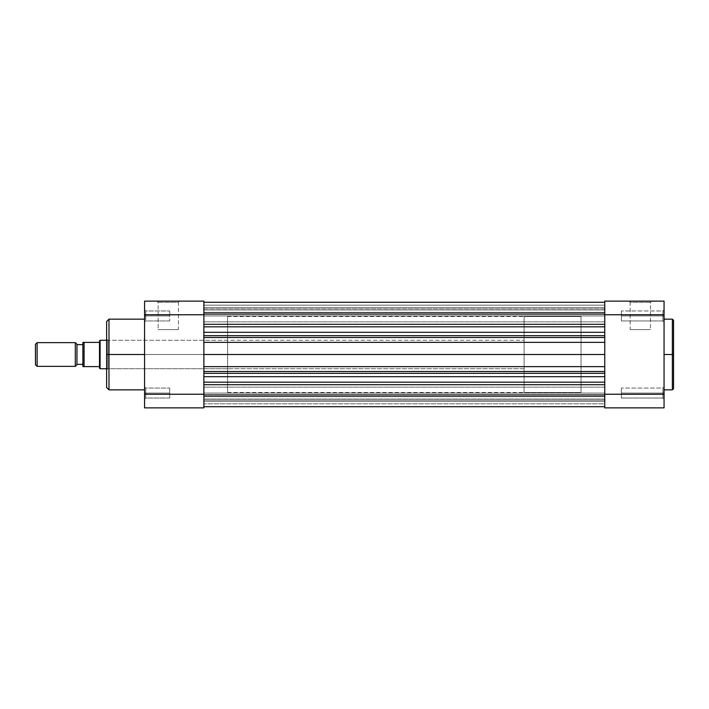 <?xml version="1.0" encoding="UTF-8"?>
<svg xmlns="http://www.w3.org/2000/svg" width="709" height="709" viewBox="0 0 709 709"><rect width="100%" height="100%" fill="white"/><g stroke="black" fill="none" stroke-linecap="round" stroke-linejoin="round"><path stroke-width="0.53" stroke-dasharray="3.54 2.66" d="M662.88 393.043L662.88 388.062L662.88 393.043L664.058 393.043L662.88 393.043L662.88 388.062L662.88 393.043L664.058 393.043L664.058 386.884L664.058 393.043L621.368 393.043L621.368 388.062L621.368 393.043L662.88 393.043L662.88 388.062L662.88 393.043L621.368 393.043L621.368 388.062L621.368 393.043L662.88 393.043L662.88 388.062L662.88 393.043L621.368 393.043L662.88 393.043L662.88 398.033L662.88 393.043L621.368 393.043L621.368 398.033L621.368 388.062L621.368 393.043L662.88 393.043L662.88 398.033L662.88 393.043L664.058 393.043L664.058 386.884L664.058 407.87L604.759 407.87L604.759 301.13L664.058 301.13L664.058 399.211L664.058 386.884L664.058 399.211L664.058 386.884L664.058 393.043L662.88 393.043L662.88 398.033L662.88 393.043L664.058 393.043L664.058 399.211L664.058 393.043L662.88 393.043L662.88 398.033L662.88 393.043M662.88 315.957L662.88 310.967L662.88 315.957L664.058 315.957L662.88 315.957L662.88 310.967L662.88 315.957L664.058 315.957L664.058 309.789L664.058 315.957L621.368 315.957L621.368 310.967L621.368 315.957L662.88 315.957L662.88 310.967L662.88 315.957L621.368 315.957L621.368 310.967L621.368 315.957L662.88 315.957L662.88 310.967L662.88 315.957L621.368 315.957L662.88 315.957L662.88 320.938L662.88 315.957L621.368 315.957L621.368 320.938L621.368 310.967L621.368 315.957L662.88 315.957L662.88 320.938L662.88 315.957L664.058 315.957L664.058 309.789L664.058 322.116L664.058 309.789L664.058 322.116L664.058 309.789L664.058 315.957L662.88 315.957L662.88 320.938L662.88 315.957L664.058 315.957L664.058 322.116L664.058 315.957L662.88 315.957L662.88 320.938L662.88 315.957M650.49 302.318L630.186 302.318L628.998 301.13L651.677 301.13L650.49 302.318L650.49 329.596L630.186 329.596L630.186 302.318L650.49 302.318L630.186 302.318L630.186 329.596L650.49 329.596L650.49 302.318L651.677 301.13L628.998 301.13L651.465 301.13L628.998 301.13L630.186 302.318L650.49 302.318M672.362 319.156L672.362 354.5L664.058 354.5L664.058 319.156L664.058 389.844L664.058 354.5L672.362 354.5L672.362 389.844L672.362 354.5L673.55 354.5L673.55 388.497M673.55 320.503L673.55 354.5L672.362 354.5L672.362 389.844M604.759 354.5L581.034 354.5L604.759 354.5L604.759 392.458L604.759 316.542L604.759 392.458L604.759 316.542L604.759 354.5L581.034 354.5L581.034 392.458L581.034 354.5L604.759 354.5L604.759 316.542L604.759 354.5L203.873 354.5L227.589 354.5L203.873 354.5L203.873 392.458L203.873 316.542L203.873 354.5L227.589 354.5L227.589 392.458L227.589 340.267L227.589 354.5L107.803 354.5L107.803 340.267L107.803 354.5L106.616 354.5L227.589 354.5L107.803 354.5L107.803 340.267L107.803 354.5L227.589 354.5L227.589 368.733L227.589 316.542L227.589 392.458L227.589 340.267L227.589 368.733L227.589 354.5L203.873 354.5L203.873 316.542L203.873 392.458L203.873 354.5L604.759 354.5L604.759 335.667L604.759 393.078L604.759 387.149L604.759 393.078L203.873 393.078L604.759 393.078L604.759 387.149L604.759 393.078L203.873 393.078L203.873 387.149L203.873 393.078L604.759 393.078L203.873 393.078L203.873 384.695L604.759 384.695L604.759 406.709L604.759 371.498L203.873 371.498L203.873 302.309L203.873 305.162L604.759 305.162L604.759 302.282L604.759 315.922L604.759 309.993L604.759 315.922L203.873 315.922L604.759 315.922L604.759 309.993L604.759 315.922L203.873 315.922L203.873 309.993L203.873 315.922L604.759 315.922L203.873 315.922L203.873 302.282L203.873 407.87L144.565 407.87L144.565 301.13L203.873 301.13L203.873 406.709L203.873 366.633L604.759 366.633L604.759 371.498L203.873 371.498L203.873 366.633L604.759 366.633L604.759 302.291L604.759 354.5L203.873 354.5L203.873 316.542L203.873 392.458L203.873 354.5L203.873 366.633L203.873 354.5L604.759 354.5L604.759 342.367L203.873 342.367L203.873 354.5L203.873 337.502L604.759 337.502L604.759 342.367L203.873 342.367L203.873 337.502L604.759 337.502L604.759 324.305L604.759 334.754L604.759 332.308L203.873 332.308L604.759 332.308L604.759 326.822L203.873 326.822L203.873 332.308L203.873 326.822L604.759 326.822L604.759 324.305L203.873 324.305L203.873 326.822L203.873 324.305L604.759 324.305L203.873 324.305L203.873 314.761L144.565 314.769L144.565 309.789L144.565 315.957L145.753 315.957L145.753 310.967L145.753 315.957L144.565 315.957L144.565 309.789L144.565 315.957L145.753 315.957L145.753 310.967L145.753 315.957L144.565 315.957L144.565 309.789L144.565 399.211L144.565 393.043L145.753 393.043L145.753 388.062L145.753 393.043L144.565 393.043L144.565 386.884L144.565 393.043L145.753 393.043L145.753 388.062L145.753 393.043L144.565 393.043L144.565 386.884L144.565 399.211L144.565 386.884L144.565 394.248L203.873 394.231L203.873 314.769L144.565 314.769L144.565 301.13L203.873 301.13L203.873 321.851L203.873 309.993L203.873 321.851L203.873 315.922L604.759 315.922L604.759 321.851L604.759 314.761L664.058 314.769L664.058 394.231L604.759 394.231L604.759 301.13L664.058 301.13L664.058 314.769L604.759 314.769L604.759 309.993L604.759 324.305L203.873 324.305L604.759 324.305L604.759 302.282L604.759 307.538L203.873 307.538L203.873 305.162L604.759 305.162L203.873 305.162L203.873 307.538L604.759 307.538L203.873 307.538L604.759 307.538L604.759 313.023L203.873 313.023L203.873 307.538L203.873 313.023L604.759 313.023L604.759 314.415L203.873 314.415L203.873 312.323L604.759 312.323L604.759 314.043L203.873 314.043L604.759 314.043L604.759 308.84L203.873 308.84L203.873 312.323L604.759 312.323L203.873 312.323L203.873 308.84L604.759 308.84L604.759 312.323L203.873 312.323L203.873 314.043L604.759 314.043L604.759 313.023L203.873 313.023L604.759 313.023L604.759 307.538L203.873 307.538L604.759 307.538L203.873 307.538L604.759 307.538L604.759 305.162L203.873 305.162L203.873 302.282L203.873 324.305L604.759 324.305L604.759 392.458L604.759 354.5L203.873 354.5L604.759 354.5L604.759 392.458L604.759 354.5M664.058 357.965L664.058 389.844L664.058 357.965M581.034 354.5L581.034 316.542L581.034 392.458L581.034 316.542L581.034 392.458L524.111 392.458L524.111 316.542L581.034 316.542L581.034 354.5M621.368 393.043L621.368 398.033L621.368 393.043M621.368 315.957L621.368 310.967L621.368 315.957M664.058 407.87L604.759 407.87L604.759 394.231L664.058 394.231L664.058 407.87M673.55 354.5L673.55 320.344L673.55 354.5M672.362 354.5L672.362 319.156L672.362 354.5M630.186 329.596L650.49 329.596L630.186 329.596M664.058 315.957L664.058 322.116L664.058 315.957M664.058 393.043L664.058 399.211L664.058 393.043M158.134 302.318L178.438 302.318L179.625 301.13L156.946 301.13L158.134 302.318L158.134 329.596L178.438 329.596L178.438 302.318L158.134 302.318L178.438 302.318L178.438 329.596L158.134 329.596L158.134 302.318L156.946 301.13L179.625 301.13L157.168 301.13L179.625 301.13L178.438 302.318L158.134 302.318M106.616 387.469L106.616 339.079L106.616 387.469L106.616 354.5L108.982 354.5L108.982 389.844L108.982 354.5L144.565 354.5L144.565 389.844L144.565 319.156L144.565 389.844L144.565 354.5L108.982 354.5L108.982 319.156M169.708 315.957L169.708 310.967L169.708 315.957L145.753 315.957L169.708 315.957L169.708 310.967L169.708 315.957L145.753 315.957L145.753 310.967L145.753 315.957L169.708 315.957L145.753 315.957L145.753 310.967L145.753 315.957L169.708 315.957L169.708 310.967L169.708 315.957L145.753 315.957L145.753 320.938L145.753 315.957L169.708 315.957L169.708 320.938L169.708 310.967L169.708 315.957M169.708 393.043L169.708 388.062L169.708 393.043L145.753 393.043L169.708 393.043L169.708 388.062L169.708 393.043L145.753 393.043L145.753 388.062L145.753 393.043L169.708 393.043L145.753 393.043L145.753 388.062L145.753 393.043L169.708 393.043L169.708 398.033L169.708 388.062L169.708 393.043L145.753 393.043L145.753 398.033L145.753 393.043L169.708 393.043L169.708 398.033L169.708 393.043M108.982 389.844L108.982 354.5L106.616 354.5L106.616 321.531M144.565 393.043L144.565 386.884L144.565 393.043L145.753 393.043L145.753 398.033L145.753 393.043L144.565 393.043L144.565 399.211L144.565 393.043L145.753 393.043L145.753 398.033L145.753 393.043L144.565 393.043L144.565 399.211L144.565 393.043M106.616 354.5L106.616 321.531L106.616 354.5L107.803 354.5L107.803 368.733L107.803 354.5L106.616 354.5L106.616 369.921L106.616 354.5M227.589 354.5L227.589 316.542L227.589 354.5M144.565 354.5L144.565 319.156L144.565 354.5M145.753 315.957L145.753 320.938L145.753 315.957L144.565 315.957L145.753 315.957L145.753 320.938L145.753 315.957L144.565 315.957L144.565 322.116L144.565 315.957L145.753 315.957L145.753 320.938L145.753 315.957M144.565 394.231L203.873 394.231L203.873 407.87L144.565 407.87L144.565 394.231M108.982 354.5L108.982 319.156L108.982 354.5M178.438 329.596L158.134 329.596L178.438 329.596M107.803 354.5L107.803 368.733L107.803 354.5M145.753 393.043L145.753 398.033L145.753 393.043M144.565 315.957L144.565 322.116L144.565 315.957M37.107 342.642L37.107 366.358L37.107 342.642M35.45 364.701L35.45 344.299L35.45 364.701M75.305 366.358L75.305 342.642L75.305 366.358M76.962 344.299L76.962 364.701L76.962 344.299M106.616 340.267L524.111 340.267L524.111 368.733L106.616 368.733L524.111 368.733L524.111 354.5L524.111 392.458L581.034 392.458L581.034 316.542L524.111 316.542L524.111 392.458L524.111 340.267L524.111 368.733L524.111 340.267L106.616 340.267M100.093 368.733L100.093 340.267L100.093 368.733M82.891 366.597L82.891 342.403L84.079 342.403L84.079 366.597L99.499 366.597L99.499 340.861L99.499 366.597L82.918 366.597L82.891 343.059M82.891 344.654L82.891 364.346L82.891 344.654M84.079 342.403L99.499 342.403L84.079 342.403L84.079 366.597L83.352 366.597M524.111 316.542L524.111 350.778L524.111 316.542M82.918 342.403L83.644 342.403M604.759 393.078L604.759 406.718L604.759 384.695L203.873 384.695L203.873 376.692L604.759 376.692L604.759 384.695L203.873 384.695L604.759 384.695L604.759 382.178L203.873 382.178L203.873 406.718L203.873 403.838L604.759 403.838L604.759 406.718L604.759 401.462L203.873 401.462L203.873 403.838L604.759 403.838L203.873 403.838L203.873 401.462L604.759 401.462L203.873 401.462L604.759 401.462L604.759 395.976L203.873 395.976L203.873 401.462L203.873 395.976L604.759 395.976L604.759 394.585L203.873 394.585L203.873 396.677L604.759 396.677L604.759 394.957L203.873 394.957L604.759 394.957L604.759 400.16L203.873 400.16L203.873 396.677L604.759 396.677L203.873 396.677L203.873 400.16L604.759 400.16L604.759 396.677L203.873 396.677L203.873 394.957L604.759 394.957L604.759 395.976L203.873 395.976L604.759 395.976L604.759 401.462L203.873 401.462L604.759 401.462L203.873 401.462L604.759 401.462L604.759 403.838L203.873 403.838L203.873 406.718L203.873 387.149L203.873 399.007L203.873 387.149L203.873 399.007L203.873 393.078L604.759 393.078L203.873 393.078L604.759 393.078L604.759 399.007L604.759 393.078L203.873 393.078L203.873 399.007L203.873 393.078L604.759 393.078L604.759 399.007L604.759 393.078M203.873 384.695L604.759 384.695L203.873 384.695M203.873 382.178L604.759 382.178L604.759 376.692L203.873 376.692L203.873 382.178M203.873 354.5L203.873 392.458L203.873 354.5M203.873 393.078L203.873 399.007L203.873 393.078M604.759 315.922L203.873 315.922L604.759 315.922L604.759 321.851L604.759 315.922L203.873 315.922L203.873 321.851L203.873 315.922L604.759 315.922L604.759 321.851L604.759 315.922M203.873 315.922L203.873 321.851L203.873 315.922M662.88 388.062L664.058 386.884L662.88 388.062L621.368 388.062L662.88 388.062M662.88 310.967L664.058 309.789L662.88 310.967L621.368 310.967L662.88 310.967M227.589 392.458L581.034 392.458M227.589 316.542L581.034 316.542M621.368 398.033L662.88 398.033L664.058 399.211L662.88 398.033L621.368 398.033M621.368 320.938L662.88 320.938L664.058 322.116L662.88 320.938L621.368 320.938M145.753 310.967L144.565 309.789L145.753 310.967L169.708 310.967L145.753 310.967M145.753 388.062L144.565 386.884L145.753 388.062L169.708 388.062L145.753 388.062M227.589 340.267L107.803 340.267L106.616 339.079M227.589 368.733L107.803 368.733L106.616 369.921M169.708 398.033L145.753 398.033L144.565 399.211L145.753 398.033L169.708 398.033M169.708 320.938L145.753 320.938L144.565 322.116L145.753 320.938L169.708 320.938M604.759 309.993L203.873 309.993L604.759 309.993M604.759 387.149L203.873 387.149L604.759 387.149M203.873 302.282L604.759 302.282M203.873 314.415L604.759 314.415L203.873 314.415M203.873 394.585L604.759 394.585L203.873 394.585M203.873 406.718L604.759 406.718M604.759 399.007L203.873 399.007L604.759 399.007M604.759 321.851L203.873 321.851L604.759 321.851"/><path stroke-width="1.06" d="M673.55 388.497L673.55 354.5L673.55 388.656L673.55 354.5L672.362 354.5L672.362 389.844L672.362 354.5L664.058 354.5L672.362 354.5L672.362 319.156L664.058 319.156M673.55 388.656L672.362 389.844L672.362 354.5L673.55 354.5L673.55 320.503M664.058 407.87L664.058 301.13L604.759 301.13L604.759 407.87L664.058 407.87L664.058 394.231L604.759 394.231L604.759 314.769L664.058 314.769L664.058 394.231L604.759 394.231L604.759 407.87L664.058 407.87M604.759 301.13L664.058 301.13L664.058 314.769L604.759 314.769L604.759 301.13M673.55 354.5L673.55 320.344L673.55 354.5M672.362 354.5L672.362 319.156L672.362 354.5M144.565 319.156L108.982 319.156L108.982 354.5L144.565 354.5L108.982 354.5L108.982 389.844L108.982 354.5L106.616 354.5L106.616 387.469L106.616 354.5L106.616 387.469L108.982 389.844L144.565 389.844M108.982 319.156L106.616 321.531L106.616 354.5L108.982 354.5L108.982 389.844M144.565 301.13L144.565 407.87L203.873 407.87L203.873 301.13L144.565 301.13L203.873 301.13L203.873 314.769L144.565 314.769L144.565 394.231L203.873 394.231L203.873 314.769L144.565 314.769L144.565 301.13M144.565 407.87L203.873 407.87L203.873 394.231L144.565 394.231L144.565 407.87M106.616 354.5L106.616 321.531L106.616 354.5M108.982 354.5L108.982 319.156L108.982 354.5M37.107 366.358L35.45 364.701L37.107 366.358L75.305 366.358L37.107 366.358L37.107 342.642L75.305 342.642L76.962 344.299L75.305 342.642L37.107 342.642L37.107 366.358M35.45 344.299L37.107 342.642L35.45 344.299L35.45 364.701L35.45 344.299M76.962 364.701L75.305 366.358L75.305 342.642L75.305 366.358L76.962 364.701L76.962 344.299L76.962 364.701M100.093 340.267L106.616 340.267L100.093 340.267L99.499 340.861L100.093 340.267L100.093 368.733L99.499 368.139L99.499 366.597L100.093 368.733L100.093 340.267M106.616 368.733L100.093 368.733L106.616 368.733M76.962 344.654L82.891 344.654L76.962 344.654M82.891 364.346L76.962 364.346L82.891 364.346M82.891 343.059L82.891 366.597L99.499 366.597L99.499 342.403L82.891 342.403L82.891 366.597L99.499 366.597L99.499 340.861L99.499 342.403L84.079 342.403L84.079 366.597L84.079 342.403L82.918 342.403L84.079 342.403M83.644 366.597L83.042 366.597M203.873 373.333L604.759 373.333L203.873 373.333M604.759 376.692L203.873 376.692L604.759 376.692M203.873 335.667L604.759 335.667L203.873 335.667M604.759 337.502L203.873 337.502L604.759 337.502M203.873 324.305L604.759 324.305L203.873 324.305M604.759 326.822L203.873 326.822L604.759 326.822M604.759 332.308L203.873 332.308L604.759 332.308M203.873 342.367L604.759 342.367L203.873 342.367M604.759 354.5L203.873 354.5L604.759 354.5M604.759 366.633L203.873 366.633L604.759 366.633M203.873 371.498L604.759 371.498L203.873 371.498M604.759 382.178L203.873 382.178L604.759 382.178M604.759 384.695L203.873 384.695L604.759 384.695M672.362 389.844L664.058 389.844M672.362 319.156L673.55 320.344M604.759 302.282L203.873 302.282M604.759 406.718L203.873 406.718"/></g></svg>
